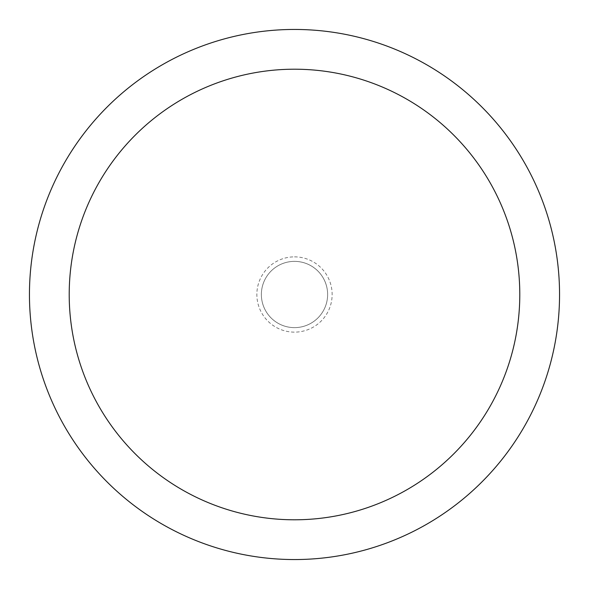<?xml version="1.0" encoding="UTF-8"?>
<svg xmlns="http://www.w3.org/2000/svg" width="589" height="589" viewBox="0 0 589 589"><rect width="100%" height="100%" fill="white"/><g stroke="black" fill="none" stroke-linecap="round" stroke-linejoin="round"><path stroke-width="0.44" stroke-dasharray="2.94 2.21" d="M294.5 261.376A33.124 33.124 0 0 1 327.624 294.5A33.124 33.124 0 0 1 294.5 327.624A33.124 33.124 0 0 1 261.376 294.5A33.124 33.124 0 0 1 294.5 261.376A33.124 33.124 0 0 1 327.624 294.5A33.124 33.124 0 0 1 294.5 327.624A33.124 33.124 0 0 1 261.376 294.5A33.124 33.124 0 0 1 311.066 265.808A33.131 33.131 0 0 1 323.192 311.066A33.131 33.131 0 0 1 262.495 285.923A33.131 33.131 0 0 1 327.624 294.5A33.124 33.124 0 0 1 277.934 323.192A33.131 33.131 0 0 1 265.808 277.934A33.131 33.131 0 0 1 326.505 303.077A33.131 33.131 0 0 1 277.934 323.192M294.5 29.457A265.043 265.043 0 0 1 559.543 294.5A265.043 265.043 0 0 1 294.5 559.543A265.05 265.05 0 0 1 29.45 294.5A265.05 265.05 0 0 1 294.5 29.45A265.05 265.05 0 0 1 559.55 294.5A265.05 265.05 0 0 1 294.5 559.55A265.043 265.043 0 0 1 29.457 294.5A265.043 265.043 0 0 1 294.5 29.457M294.5 256.863A37.637 37.637 0 0 1 332.137 294.5A37.637 37.637 0 0 1 294.5 332.137A37.637 37.637 0 0 1 256.863 294.5A37.637 37.637 0 0 1 294.5 256.863M311.066 265.808A33.131 33.131 0 0 1 294.5 327.631"/><path stroke-width="0.88" d="M294.5 29.45A265.05 265.05 0 0 1 559.55 294.5A265.05 265.05 0 0 1 294.5 559.55A265.05 265.05 0 0 1 29.45 294.5A265.05 265.05 0 0 1 294.5 29.45M294.5 69.207A225.292 225.292 0 0 1 519.793 294.5A225.292 225.292 0 0 1 294.5 519.793A225.292 225.292 0 0 1 69.207 294.5A225.292 225.292 0 0 1 294.5 69.207"/></g></svg>
